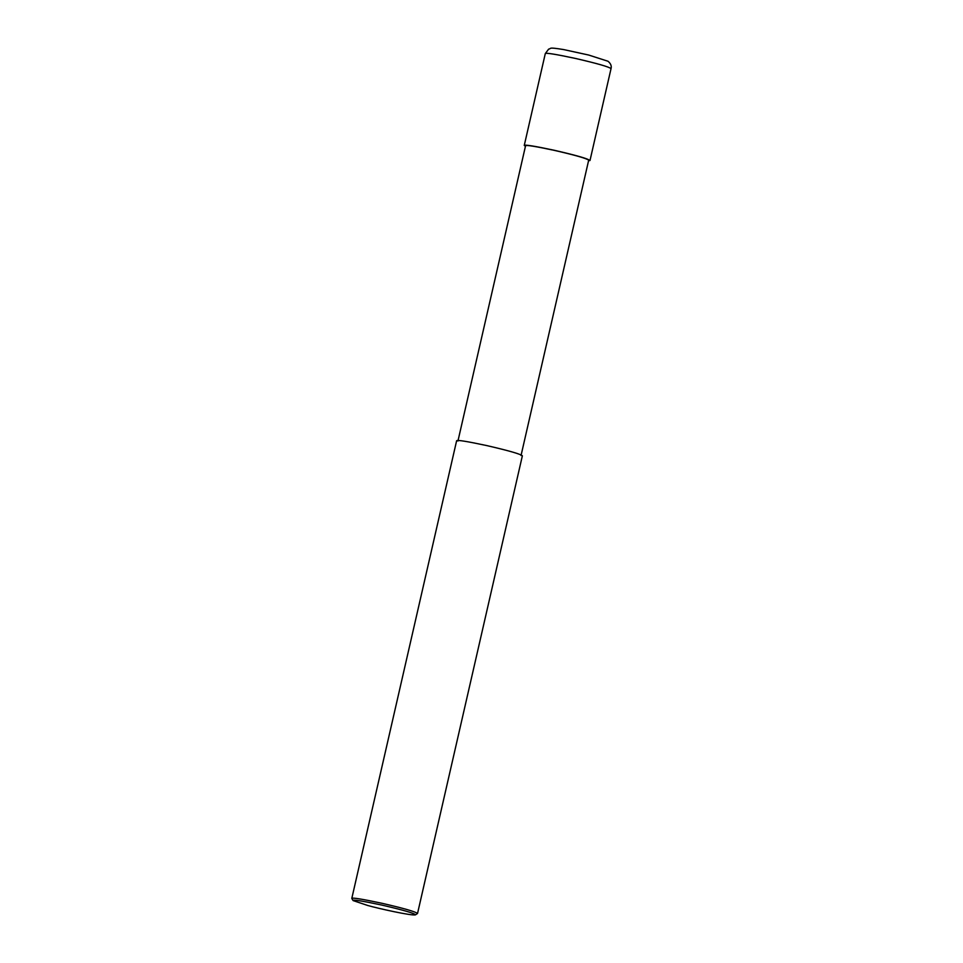 <?xml version="1.0" encoding="UTF-8"?>
<svg xmlns="http://www.w3.org/2000/svg" width="963" height="963" viewBox="0 0 963 963"><rect width="100%" height="100%" fill="white"/><g stroke="black" fill="none" stroke-linecap="round" stroke-linejoin="round"><path stroke-width="1.44" d="M525.449 146.304L524.257 145.449C524.666 144.486 534.754 146.099 554.495 150.324C576.259 155.344 588.092 158.739 589.994 160.508L588.549 160.761M457.943 441.042L525.569 145.75C525.967 144.823 535.645 146.376 554.604 150.433C575.489 155.248 586.852 158.51 588.682 160.207L521.043 455.499M353.096 900.574L351.796 898.431L456.631 440.741C457.04 439.766 467.127 441.391 486.869 445.604C508.633 450.636 520.453 454.03 522.367 455.8L417.533 913.49L415.438 914.85C411.61 915.921 378.266 908.482 367.818 905.509L353.096 900.574C352.542 899.394 362.016 900.874 381.553 905.015C403.292 910.047 414.596 913.333 415.438 914.85M351.796 898.431C352.217 897.456 362.293 899.081 382.046 903.294C403.798 908.326 415.631 911.72 417.533 913.49M611.036 68.638C611.734 65.978 610.735 63.522 608.014 61.259L588.718 55.047L563.584 49.558C547.225 46.934 552.004 48.547 548.645 49.125L545.299 53.591C545.708 52.616 555.795 54.241 575.537 58.454C597.301 63.486 609.122 66.88 611.036 68.638L589.994 160.508M545.299 53.591L524.257 145.449"/></g></svg>
